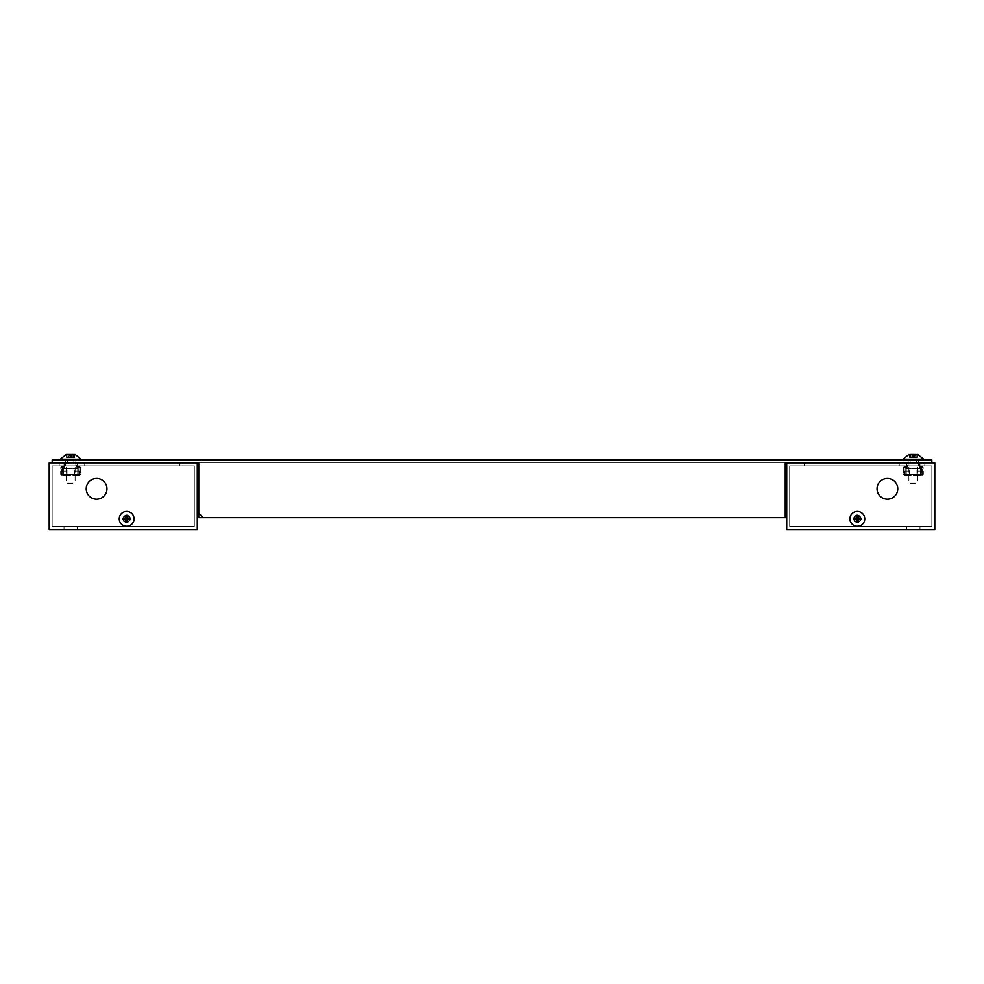 <?xml version="1.0" encoding="UTF-8"?>
<svg xmlns="http://www.w3.org/2000/svg" width="984" height="984" viewBox="0 0 984 984"><rect width="100%" height="100%" fill="white"/><g stroke="black" fill="none" stroke-linecap="round" stroke-linejoin="round"><path stroke-width="0.74" stroke-dasharray="4.92 3.69" d="M913.324 459.934L918.515 459.934L913.324 459.934M70.676 459.934L65.485 459.934L70.676 459.934M52.164 462.898L52.164 459.934L931.836 459.934L931.836 462.898L785.22 462.898L785.22 517.695L198.78 517.695L198.78 462.898L52.164 462.898L197.292 462.898L197.292 529.54L49.2 529.54L49.2 462.898L197.292 462.898M913.324 462.898L918.515 462.898L913.324 462.898M70.676 462.898L65.485 462.898L70.676 462.898M786.708 462.898L934.8 462.898L934.8 529.54L786.708 529.54L786.708 462.898L931.836 462.898M203.221 517.695L785.22 517.695L785.22 462.898L198.78 462.898L785.22 462.898L198.78 462.898L198.78 513.254L198.78 462.898L785.22 462.898L785.22 517.695L203.221 517.695L198.78 513.254M919.991 529.54L906.658 529.54L919.991 529.54L906.658 529.54L919.991 529.54L906.658 529.54L919.991 529.54L919.991 526.575L919.991 529.54L919.991 526.575L906.658 526.575L906.658 529.54L906.658 526.575L919.991 526.575L919.991 529.54L919.991 526.575L906.658 526.575L906.658 529.54L906.658 526.575L906.658 529.54L906.658 526.575L919.991 526.575L919.991 529.54M906.658 526.575L919.991 526.575L906.658 526.575M887.408 478.445A10.369 10.369 0 0 0 878.429 494.005A10.369 10.369 0 0 0 896.387 494.005A10.369 10.369 0 0 0 887.408 478.445A10.369 10.369 0 0 1 896.387 494.005A10.369 10.369 0 0 1 878.429 494.005A10.369 10.369 0 0 1 887.408 478.445M857.347 515.727A3.149 3.149 0 0 0 854.616 520.45A3.149 3.149 0 0 0 860.077 520.45A3.149 3.149 0 0 0 857.347 515.727A3.149 3.149 0 0 1 860.077 520.45A3.149 3.149 0 0 1 854.616 520.45A3.149 3.149 0 0 1 857.347 515.727M857.347 522.024A3.149 3.149 0 0 1 854.616 517.301A3.149 3.149 0 0 1 860.077 517.301A3.149 3.149 0 0 1 857.347 522.024A3.149 3.149 0 0 0 860.077 517.301A3.149 3.149 0 0 0 854.616 517.301A3.149 3.149 0 0 0 857.347 522.024M789.672 526.575L931.836 526.575L789.672 526.575L789.672 465.863L789.672 526.575M901.848 462.898L924.8 462.898L901.848 462.898L924.8 462.898L901.848 462.898L901.848 465.863L924.8 465.863L901.848 465.863L924.8 465.863L901.848 465.863L901.848 462.898M919.991 462.898L906.658 462.898L919.991 462.898L919.991 465.863L906.658 465.863L906.658 462.898L906.658 465.863L919.991 465.863L919.991 462.898L922.955 462.898L922.955 462.16L919.991 462.16A1.476 1.476 0 0 0 918.515 463.636A1.476 1.476 0 0 1 919.991 462.16L922.955 462.16L922.955 462.898L919.991 462.898A0.738 0.738 0 0 0 919.253 463.636L919.253 465.863L919.253 463.636A0.738 0.738 0 0 1 919.991 462.898M899.253 462.898L804.481 462.898L899.253 462.898L899.253 465.863L899.253 462.898M887.408 499.183A10.369 10.369 0 0 0 896.387 483.636A10.369 10.369 0 0 0 878.429 483.636A10.369 10.369 0 0 0 887.408 499.183M931.836 526.575L931.836 465.863L931.836 526.575M931.836 465.863L789.672 465.863L931.836 465.863M804.481 462.898L804.481 465.863L804.481 462.898M804.481 465.863L899.253 465.863L804.481 465.863M913.324 474.743L918.515 474.743L913.324 474.719M917.395 474.743L909.253 474.743L917.395 474.743L917.395 474.005L917.395 475.493L917.395 474.743M904.813 474.743L909.253 474.743L904.813 474.743L904.813 474.005L904.813 474.743A0.738 0.738 0 0 1 904.075 474.005L904.075 468.089L904.075 474.005A0.738 0.738 0 0 0 904.813 474.743L904.813 475.493L921.836 475.493L917.395 475.493L917.395 471.041L921.836 471.041L921.836 475.493L921.836 471.041L921.836 474.005L917.395 474.005L917.395 471.041L921.836 471.041L917.395 471.041L921.836 471.041L921.836 474.005L917.395 474.005L917.395 475.493L909.253 475.493L909.253 474.743L909.253 475.493L904.813 475.493L904.813 474.005L904.813 475.493A1.476 1.476 0 0 1 903.324 474.005A1.476 1.476 0 0 0 904.813 475.493L904.813 474.743M913.324 475.493L918.515 475.493L913.324 475.493M922.586 474.005A0.738 0.738 0 0 1 921.836 474.743L921.836 475.493A1.476 1.476 0 0 0 923.324 474.005A1.476 1.476 0 0 1 921.836 475.493L921.836 474.743A0.738 0.738 0 0 0 922.586 474.005L922.586 468.089L922.586 474.005M909.253 474.005L909.253 471.041L904.813 471.041L904.813 474.005L904.813 471.041L904.813 474.005L909.253 474.005L909.253 471.041L904.813 471.041L909.253 471.041L904.813 471.041L904.813 474.005L909.253 474.005L909.253 475.493L909.253 471.041L909.253 474.005L904.813 474.005L909.253 474.005M921.836 467.338A0.738 0.738 0 0 1 922.586 468.089A0.738 0.738 0 0 0 921.836 467.338L919.991 467.338A1.476 1.476 0 0 1 918.515 465.863A1.476 1.476 0 0 0 919.991 467.338L921.836 467.338M918.515 465.863L918.515 463.636L918.515 465.863M919.253 465.863A0.738 0.738 0 0 0 919.991 466.601L921.836 466.601L919.991 466.601A0.738 0.738 0 0 1 919.253 465.863M923.324 468.089A1.476 1.476 0 0 0 921.836 466.601A1.476 1.476 0 0 1 923.324 468.089L923.324 474.005L923.324 468.089M917.395 471.041L917.395 474.005L917.395 471.041M903.324 468.089L903.324 474.005L903.324 468.089A1.476 1.476 0 0 1 904.813 466.601A1.476 1.476 0 0 0 903.324 468.089M906.658 466.601L904.813 466.601L906.658 466.601A0.738 0.738 0 0 0 907.408 465.863L907.408 463.636L907.408 465.863A0.738 0.738 0 0 1 906.658 466.601M907.408 463.636A0.738 0.738 0 0 0 906.658 462.898A0.738 0.738 0 0 1 907.408 463.636M903.718 462.898L906.658 462.898L903.718 462.898L903.718 462.16L903.718 462.898M906.658 462.16L903.718 462.16L906.658 462.16A1.476 1.476 0 0 1 908.146 463.636A1.476 1.476 0 0 0 906.658 462.16M908.146 463.636L908.146 465.863A1.476 1.476 0 0 1 906.658 467.338A1.476 1.476 0 0 0 908.146 465.863L908.146 463.636M906.658 467.338L904.813 467.338L906.658 467.338M904.075 468.089A0.738 0.738 0 0 1 904.813 467.338A0.738 0.738 0 0 0 904.075 468.089M920.212 474.719L906.449 474.719L920.212 474.719M905.551 474.719L906.449 474.719L905.551 474.719M906.289 474.349L906.289 468.421L906.289 474.349L920.36 474.349L920.36 468.421L920.36 474.349L921.098 474.719L921.467 468.421L921.467 474.349L905.182 474.349L905.182 468.421L905.182 474.349L906.289 474.349M913.324 468.052L916.965 468.052L913.324 468.052M905.551 468.052L921.098 468.052L905.551 468.052M906.289 468.421L920.36 468.421L906.289 468.421M921.467 468.421L920.36 468.421L921.467 468.421M917.051 462.603L908.884 462.603L917.051 462.603M917.051 482.898L908.884 482.898L917.051 482.898M917.051 459.934L909.61 459.934L917.051 459.934M910.225 483.636L917.026 483.636L910.225 483.636M922.008 459.934L902.955 459.934L922.008 459.934M902.955 459.196L923.693 459.196M909.585 454.46L909.585 457.425L909.179 454.46L917.482 454.46L917.076 457.425L911.799 457.425L911.799 454.46L914.456 454.46L914.456 457.425M915.6 457.425L915.6 454.46L917.076 454.46M915.6 454.46L914.456 454.46M911.799 454.46L910.717 454.46L910.717 457.425L909.511 457.425L909.511 454.46L910.987 454.46L910.987 457.425L910.987 454.46M910.778 454.46L910.778 457.425L910.778 454.46M911.049 454.46L912.193 454.46L912.193 457.425L914.862 457.425L914.862 454.46L913.127 454.46L913.127 457.425M914.862 454.46L915.932 454.46L915.932 457.425L917.137 457.425L917.137 454.46M916.202 457.425L916.202 454.46L915.932 457.425L914.862 457.425M915.87 454.46L915.87 457.425L915.87 454.46M912.193 457.425L911.049 457.425M909.585 457.425L910.987 457.425M910.717 454.46L910.717 457.425L911.799 457.425M853.645 518.875A3.702 3.702 0 0 1 859.204 515.678A3.702 3.702 0 0 1 859.204 522.086A3.702 3.702 0 0 1 853.645 518.875A3.702 3.702 0 0 0 857.347 522.578A3.702 3.702 0 0 0 861.049 518.875A3.702 3.702 0 0 0 857.347 515.173A3.702 3.702 0 0 0 853.645 518.875M849.942 518.875A7.405 7.405 0 0 0 861.049 525.296A7.405 7.405 0 0 0 861.049 512.467A7.405 7.405 0 0 0 849.942 518.875M860.483 518.875A3.136 3.136 0 0 0 855.773 516.157A3.136 3.136 0 0 0 855.773 521.594A3.136 3.136 0 0 0 860.483 518.875M122.951 518.875A3.702 3.702 0 0 1 128.498 515.678A3.702 3.702 0 0 1 128.498 522.086A3.702 3.702 0 0 1 122.951 518.875A3.702 3.702 0 0 0 126.653 522.578A3.702 3.702 0 0 0 130.355 518.875A3.702 3.702 0 0 0 126.653 515.173A3.702 3.702 0 0 0 122.951 518.875M119.249 518.875A7.405 7.405 0 0 0 130.355 525.296A7.405 7.405 0 0 0 130.355 512.467A7.405 7.405 0 0 0 119.249 518.875M129.79 518.875A3.136 3.136 0 0 0 125.079 516.157A3.136 3.136 0 0 0 125.079 521.594A3.136 3.136 0 0 0 129.79 518.875M64.009 529.54L77.342 529.54L64.009 529.54L77.342 529.54L64.009 529.54L77.342 529.54L64.009 529.54L64.009 526.575L64.009 529.54L64.009 526.575L77.342 526.575L77.342 529.54L77.342 526.575L64.009 526.575L64.009 529.54L64.009 526.575L77.342 526.575L77.342 529.54L77.342 526.575L77.342 529.54L77.342 526.575L64.009 526.575L64.009 529.54M77.342 526.575L64.009 526.575L77.342 526.575M126.653 515.727A3.149 3.149 0 0 1 129.384 520.45A3.149 3.149 0 0 1 123.922 520.45A3.149 3.149 0 0 1 126.653 515.727A3.149 3.149 0 0 0 123.922 520.45A3.149 3.149 0 0 0 129.384 520.45A3.149 3.149 0 0 0 126.653 515.727M96.592 499.183A10.369 10.369 0 0 0 105.571 483.636A10.369 10.369 0 0 0 87.613 483.636A10.369 10.369 0 0 0 96.592 499.183A10.369 10.369 0 0 1 87.613 483.636A10.369 10.369 0 0 1 105.571 483.636A10.369 10.369 0 0 1 96.592 499.183M126.653 522.024A3.149 3.149 0 0 0 129.384 517.301A3.149 3.149 0 0 0 123.922 517.301A3.149 3.149 0 0 0 126.653 522.024A3.149 3.149 0 0 1 123.922 517.301A3.149 3.149 0 0 1 129.384 517.301A3.149 3.149 0 0 1 126.653 522.024M194.328 526.575L52.164 526.575L194.328 526.575L194.328 465.863L194.328 526.575M82.152 462.898L59.2 462.898L82.152 462.898L59.2 462.898L82.152 462.898L82.152 465.863L59.2 465.863L82.152 465.863L59.2 465.863L82.152 465.863L82.152 462.898M64.009 462.898L77.342 462.898L64.009 462.898L64.009 465.863L77.342 465.863L77.342 462.898L77.342 465.863L64.009 465.863L64.009 462.898L61.045 462.898L61.045 462.16L64.009 462.16A1.476 1.476 0 0 1 65.485 463.636A1.476 1.476 0 0 0 64.009 462.16L61.045 462.16L61.045 462.898L64.009 462.898A0.738 0.738 0 0 1 64.747 463.636L64.747 465.863L64.747 463.636A0.738 0.738 0 0 0 64.009 462.898M84.747 462.898L179.518 462.898L84.747 462.898L84.747 465.863L84.747 462.898M96.592 478.445A10.369 10.369 0 0 0 87.613 494.005A10.369 10.369 0 0 0 105.571 494.005A10.369 10.369 0 0 0 96.592 478.445M52.164 526.575L52.164 465.863L52.164 526.575M52.164 465.863L194.328 465.863L52.164 465.863M179.518 462.898L179.518 465.863L179.518 462.898M179.518 465.863L84.747 465.863L179.518 465.863M70.676 474.743L65.485 474.743L70.676 474.719M66.605 474.743L74.747 474.743L66.605 474.743L66.605 474.005L66.605 475.493L66.605 474.743M79.187 474.743L74.747 474.743L79.187 474.743L79.187 474.005L79.187 474.743A0.738 0.738 0 0 0 79.925 474.005L79.925 468.089L79.925 474.005A0.738 0.738 0 0 1 79.187 474.743L79.187 475.493L62.164 475.493L66.605 475.493L66.605 471.041L62.164 471.041L62.164 475.493L62.164 471.041L62.164 474.005L66.605 474.005L66.605 471.041L62.164 471.041L66.605 471.041L62.164 471.041L62.164 474.005L66.605 474.005L66.605 475.493L74.747 475.493L74.747 474.743L74.747 475.493L79.187 475.493L79.187 474.005L79.187 475.493A1.476 1.476 0 0 0 80.676 474.005A1.476 1.476 0 0 1 79.187 475.493L79.187 474.743M70.676 475.493L65.485 475.493L70.676 475.493M61.414 474.005A0.738 0.738 0 0 0 62.164 474.743L62.164 475.493A1.476 1.476 0 0 1 60.676 474.005A1.476 1.476 0 0 0 62.164 475.493L62.164 474.743A0.738 0.738 0 0 1 61.414 474.005L61.414 468.089L61.414 474.005M74.747 474.005L74.747 471.041L79.187 471.041L79.187 474.005L79.187 471.041L79.187 474.005L74.747 474.005L74.747 471.041L79.187 471.041L74.747 471.041L79.187 471.041L79.187 474.005L74.747 474.005L74.747 475.493L74.747 471.041L74.747 474.005L79.187 474.005L74.747 474.005M62.164 467.338A0.738 0.738 0 0 0 61.414 468.089A0.738 0.738 0 0 1 62.164 467.338L64.009 467.338A1.476 1.476 0 0 0 65.485 465.863A1.476 1.476 0 0 1 64.009 467.338L62.164 467.338M65.485 465.863L65.485 463.636L65.485 465.863M64.747 465.863A0.738 0.738 0 0 1 64.009 466.601L62.164 466.601L64.009 466.601A0.738 0.738 0 0 0 64.747 465.863M60.676 468.089A1.476 1.476 0 0 1 62.164 466.601A1.476 1.476 0 0 0 60.676 468.089L60.676 474.005L60.676 468.089M66.605 471.041L66.605 474.005L66.605 471.041M80.676 468.089L80.676 474.005L80.676 468.089A1.476 1.476 0 0 0 79.187 466.601A1.476 1.476 0 0 1 80.676 468.089M77.342 466.601L79.187 466.601L77.342 466.601A0.738 0.738 0 0 1 76.592 465.863L76.592 463.636L76.592 465.863A0.738 0.738 0 0 0 77.342 466.601M76.592 463.636A0.738 0.738 0 0 1 77.342 462.898A0.738 0.738 0 0 0 76.592 463.636M80.282 462.898L77.342 462.898L80.282 462.898L80.282 462.16L80.282 462.898M77.342 462.16L80.282 462.16L77.342 462.16A1.476 1.476 0 0 0 75.854 463.636A1.476 1.476 0 0 1 77.342 462.16M75.854 463.636L75.854 465.863A1.476 1.476 0 0 0 77.342 467.338A1.476 1.476 0 0 1 75.854 465.863L75.854 463.636M77.342 467.338L79.187 467.338L77.342 467.338M79.925 468.089A0.738 0.738 0 0 0 79.187 467.338A0.738 0.738 0 0 1 79.925 468.089M63.788 474.719L77.551 474.719L63.788 474.719M78.449 474.719L77.551 474.719L78.449 474.719M77.711 474.349L77.711 468.421L77.711 474.349L63.64 474.349L63.64 468.421L63.64 474.349L62.902 474.719L62.533 468.421L62.533 474.349L78.818 474.349L78.818 468.421L78.818 474.349L77.711 474.349M70.676 468.052L74.317 468.052L70.676 468.052M78.449 468.052L62.902 468.052L78.449 468.052M77.711 468.421L63.64 468.421L77.711 468.421M62.533 468.421L63.64 468.421L62.533 468.421M74.39 462.603L66.236 462.603L74.39 462.603M74.39 482.898L66.236 482.898L74.39 482.898M74.39 459.934L66.949 459.934L74.39 459.934M67.576 483.636L74.378 483.636L67.576 483.636M79.347 459.934L60.307 459.934L79.347 459.934M60.307 459.196L81.045 459.196M66.236 454.46L75.091 454.46M74.415 457.425L74.415 454.46L72.951 454.46L72.951 457.425L74.821 457.425L73.222 457.425L73.283 454.46L74.489 454.46L74.489 457.425M73.283 454.46L73.283 457.425L69.544 457.425L69.544 454.46L72.951 454.46M69.544 454.46L68.4 454.46L68.4 457.425L66.924 457.425L66.924 454.46L68.4 454.46M66.863 454.46L66.863 457.425L68.13 457.425L68.13 454.46L67.798 457.425M72.951 457.425L71.807 457.425L71.807 454.46L69.138 454.46L69.138 457.425L68.068 457.425L68.13 454.46M69.138 457.425L71.807 457.425M68.4 457.425L69.544 457.425M73.222 457.425L73.222 454.46L73.222 457.425M917.395 474.005L921.836 474.005L917.395 474.005M915.661 457.425L915.661 454.46M916.067 454.46L916.067 457.425M913.521 457.425L913.521 454.46M912.783 457.425L912.783 454.46M913.865 454.46L913.865 457.425M910.446 457.425L910.446 454.46M910.581 457.425L910.581 454.46M66.605 474.005L62.164 474.005L66.605 474.005M73.419 457.425L73.419 454.46M73.013 454.46L73.013 457.425M73.554 457.425L73.554 454.46M70.873 454.46L70.873 457.425M70.135 454.46L70.135 457.425M72.201 454.46L72.201 457.425M71.217 457.425L71.217 454.46M70.479 457.425L70.479 454.46M68.339 457.425L68.339 454.46M67.933 454.46L67.933 457.425M918.515 462.898L918.515 459.934M908.146 462.898L908.146 459.934M75.854 462.898L75.854 459.934M65.485 462.898L65.485 459.934M924.8 465.863L924.8 462.898L924.8 465.863M918.515 475.493L918.515 474.743M908.146 475.493L908.146 474.743M916.965 474.719L916.965 468.052M909.683 474.719L909.683 468.052M908.884 459.934C910.594 460.832 910.594 461.717 908.884 462.603L908.884 482.898L909.622 483.636M917.764 459.934C916.067 460.832 916.067 461.717 917.764 462.603L917.764 482.898L917.026 483.636M917.482 457.425L917.482 454.46M59.2 465.863L59.2 462.898L59.2 465.863M75.854 475.493L75.854 474.743M65.485 475.493L65.485 474.743M74.317 474.719L74.317 468.052M67.035 474.719L67.035 468.052M66.236 459.934C67.933 460.832 67.933 461.717 66.236 462.603L66.236 482.898L66.974 483.636M75.116 459.934C73.406 460.832 73.406 461.717 75.116 462.603L75.116 482.898L74.378 483.636M74.821 457.425L74.821 454.46M66.518 457.425L66.518 454.46"/><path stroke-width="1.48" d="M931.836 462.898L931.836 459.934L52.164 459.934L52.164 462.898M197.292 462.898L49.2 462.898L49.2 529.54L197.292 529.54L197.292 462.898L198.78 462.898L198.78 513.254L203.221 517.695L785.22 517.695L785.22 462.898L786.708 462.898L786.708 529.54L934.8 529.54L934.8 462.898L786.708 462.898M198.78 513.254L198.78 517.695L203.221 517.695M887.408 499.183A10.369 10.369 0 0 1 878.429 483.636A10.369 10.369 0 0 1 896.387 483.636A10.369 10.369 0 0 1 887.408 499.183M923.693 459.934L923.693 459.196L902.955 459.196L902.955 459.934M916.202 454.46L910.717 454.46M913.127 454.46L912.193 454.46M849.942 518.875A7.405 7.405 0 0 1 861.049 512.467A7.405 7.405 0 0 1 861.049 525.296A7.405 7.405 0 0 1 849.942 518.875M858.22 519.749L858.109 522.369A3.579 3.579 0 0 1 856.584 522.369L856.474 519.749L853.854 519.638A3.579 3.579 0 0 1 853.854 518.113L856.474 518.002L856.584 515.382A3.579 3.579 0 0 1 858.109 515.382L858.22 518.002L860.84 518.113A3.579 3.579 0 0 1 860.84 519.638L858.22 519.749L857.347 518.875L860.84 519.638M858.109 522.369L857.347 518.875L858.22 518.002M860.84 518.113L860.164 518.875M856.474 518.002L857.347 518.875L858.109 515.382M856.584 515.382L857.347 516.071M856.474 519.749L857.347 518.875L853.854 518.113M853.854 519.638L854.53 518.875M857.347 521.692L856.584 522.369M119.249 518.875A7.405 7.405 0 0 1 130.355 512.467A7.405 7.405 0 0 1 130.355 525.296A7.405 7.405 0 0 1 119.249 518.875M127.526 519.749L127.416 522.369A3.579 3.579 0 0 1 125.89 522.369L125.78 519.749L123.16 519.638A3.579 3.579 0 0 1 123.16 518.113L125.78 518.002L125.89 515.382A3.579 3.579 0 0 1 127.416 515.382L127.526 518.002L130.146 518.113A3.579 3.579 0 0 1 130.146 519.638L127.526 519.749L126.653 518.875L130.146 519.638M127.416 522.369L126.653 518.875L127.526 518.002M130.146 518.113L129.47 518.875M125.78 518.002L126.653 518.875L127.416 515.382M125.89 515.382L126.653 516.071M125.78 519.749L126.653 518.875L123.16 518.113M123.16 519.638L123.836 518.875M126.653 521.692L125.89 522.369M96.592 478.445A10.369 10.369 0 0 1 105.571 494.005A10.369 10.369 0 0 1 87.613 494.005A10.369 10.369 0 0 1 96.592 478.445M81.045 459.934L81.045 459.196L60.307 459.196L60.307 459.934M81.045 459.196L75.116 454.46L66.236 454.46L60.307 459.196M73.283 454.46L71.807 454.46M67.798 454.46L66.924 454.46M68.13 454.46L69.138 454.46M902.955 459.196L908.884 454.46M923.693 459.196L917.764 454.46"/></g></svg>
